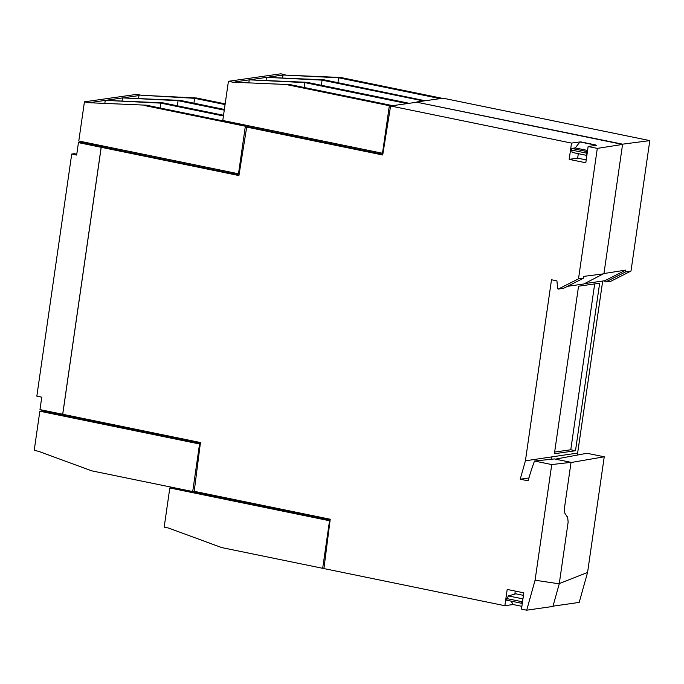 <?xml version="1.0" encoding="UTF-8"?>
<svg xmlns="http://www.w3.org/2000/svg" width="684" height="684" viewBox="0 0 684 684"><rect width="100%" height="100%" fill="white"/><g stroke="black" fill="none" stroke-linecap="round" stroke-linejoin="round"><path stroke-width="1.03" d="M340.632 77.472L441.684 98.214L439.59 98.513L338.537 77.779L282.962 75.001L340.632 77.472L338.537 77.779L337.964 82.67M282.962 75.001L282.612 77.754M425.166 100.762L324.139 79.831L322.044 80.131L321.446 85.286M425.192 100.565L423.088 100.864L322.044 80.131L266.469 77.352L266.093 80.259M407.886 103.498L407.938 103.036L306.885 82.302L304.79 82.602L304.218 87.492M407.938 103.036L405.834 103.335L304.79 82.602L249.215 79.823L248.865 82.584M405.834 103.335L405.757 103.797M391.393 105.858L391.445 105.396L389.341 105.695L382.493 153.25L383.006 153.173M259.646 129.122L259.8 128.079M268.821 77.07L283.108 75.026M235.074 81.892L249.361 79.848M251.567 79.532L266.606 77.386M324.139 79.831L266.469 77.352M285.066 74.693L280.765 73.812L228.422 81.302L232.722 82.183L290.392 84.662L232.722 82.183M306.885 82.302L249.215 79.823M228.422 81.302L222.779 120.478L382.493 153.25M288.289 84.961L389.341 105.695M391.445 105.396L290.392 84.662M595.388 145.034L596.619 145.29L588.137 146.504L597.303 148.385L622.56 144.435L416.812 102.215L622.602 144.17L649.8 140.613L630.999 271.061L625.544 271.924L605.776 281.936L604.93 281.748L604.827 280.722L625.8 270.094L625.544 271.924M649.8 140.613L443.087 98.197L416.855 101.95M625.8 270.094L603.963 273.532L622.602 144.17M513.256 604.502L504.86 605.708L323.925 568.575L330.227 519.241L194.213 491.326L200.446 442.531L62.74 414.273L101.215 147.299L238.921 175.557L246.702 127.079L382.715 154.986L390.59 105.969L416.812 102.215M225.07 104.566L194.538 98.308L141.066 95.23L196.641 98.009L194.538 98.308L193.974 103.198M138.972 95.529L138.621 98.291M224.369 109.44L180.14 100.36L178.045 100.668L177.447 105.815M224.267 110.15L178.045 100.668L122.47 97.889L122.094 100.787M223.531 115.271L162.895 102.831L160.791 103.13L160.227 108.029M223.429 115.981L160.791 103.13L105.225 100.351L104.866 103.113M247.334 126.985L247.446 125.924L245.351 126.224L238.494 173.779L239.22 173.676M81.028 141.468L80.934 142.417M115.656 149.659L115.801 148.608M124.83 97.598L139.108 95.555M91.083 102.42L105.362 100.377M107.576 100.061L122.616 97.915M180.14 100.36L122.47 97.889M141.066 95.23L136.774 94.349L84.431 101.83L88.723 102.711L146.393 105.191L88.723 102.711M162.895 102.831L105.225 100.351M84.431 101.83L78.788 141.007L238.494 173.779M144.298 105.49L245.351 126.224M196.641 98.009L225.173 103.857M247.446 125.924L146.393 105.191M76.976 418.035L42.177 410.896L39.843 411.221L199.557 443.993L192.7 491.557L194.239 491.334M42.322 410.084L42.177 410.896M200.327 443.506L76.959 418.189L77.095 417.223M200.275 443.89L199.557 443.993M192.7 491.557L91.656 470.823L38.492 451.286L34.2 450.405L39.843 411.221M62.748 414.256L39.971 409.605L41.767 397.173L36.833 396.164L71.726 154.045L74.291 153.678L76.779 154.191M62.697 414.265L101.164 147.291L103.241 147.111M71.726 154.045L76.651 155.063L78.446 142.631L80.532 142.332L103.25 146.992M78.446 142.631L101.164 147.291M330.107 520.208L206.936 494.934L207.072 493.968M206.953 494.78L172.154 487.641L169.82 487.974L329.534 520.746L322.677 568.301L323.985 568.113M330.047 520.669L329.534 520.746M322.677 568.301L221.625 547.568L168.469 528.031L164.177 527.15L169.82 487.974M558.212 289.11L563.77 288.203L583.538 278.191L578.502 278.833L558.212 289.11L557.674 288.768L556.921 280.868L551.501 279.756L525.415 460.802L520.216 479.21L528.108 480.826A250.241 226.207 81.9 0 1 534.503 461.033L554.391 458.93L571.046 462.35L564.377 508.639L564.822 513.145L567.694 517.574L568.148 522.08L559.247 583.828L535.076 580.229L526.697 610.188L521.473 609.111L523.816 592.848L507.203 589.437L504.86 605.708M526.697 610.188L552.928 606.434L559.247 583.828M602.698 281.021L577.347 455.022M577.912 453.03L525.415 460.802M568.148 522.08L567.652 517.292L565.805 514.667M555.459 459.144L587.009 453.261L604.237 456.792L571.02 462.521M594.234 145.632L595.405 144.888L580.613 141.853L579.955 141.947L575.218 147.924L571.721 148.419L571.482 150.044L572.209 152.421L586.846 155.422M522.337 603.126L521.405 603.254L522.875 599.338M522.944 598.91L508.306 595.909L515.847 593.806L523.448 595.371M604.827 280.722L584.538 283.621M605.776 281.936L610.709 281.338L630.999 271.061M575.5 450.73L554.399 453.749L578.544 286.211L599.646 283.202L575.5 450.73L570.781 449.764L554.639 452.073M570.781 449.764L594.678 283.911M595.405 144.888L595.328 145.478M594.747 144.982L579.955 141.947M587.565 150.454L575.218 147.924M586.898 155.106L586.504 151.455L571.721 148.419M586.504 151.455L587.436 151.326M586.274 153.079L571.482 150.044M511.034 601.133L513.299 604.562L521.875 606.323M508.306 595.909L506.613 600.219L521.405 603.254M506.844 598.603L521.635 601.638M604.237 456.792L587.573 572.457L559.281 583.563M587.573 572.457L579.194 602.416L553.005 606.161M603.963 273.532L583.811 283.988L567.481 286.322M551.013 459.289L551.637 457.057M583.538 278.191L583.794 276.37L603.921 273.805M597.303 148.385L578.502 278.833M588.137 146.504L585.786 162.775L569.173 159.363L571.525 143.093L580.186 141.921M390.59 105.969L571.525 143.093M534.503 461.033L551.74 464.564L535.076 580.229M514.847 594.088L515.274 591.096M586.205 159.902L577.664 158.149L578.313 153.669M577.664 158.149L569.173 159.363M571.046 462.35L551.74 464.564M239.015 174.967L102.959 147.051L101.215 147.299M382.809 154.396L248.454 126.831L246.702 127.079M520.216 479.21L528.929 477.971"/></g></svg>
